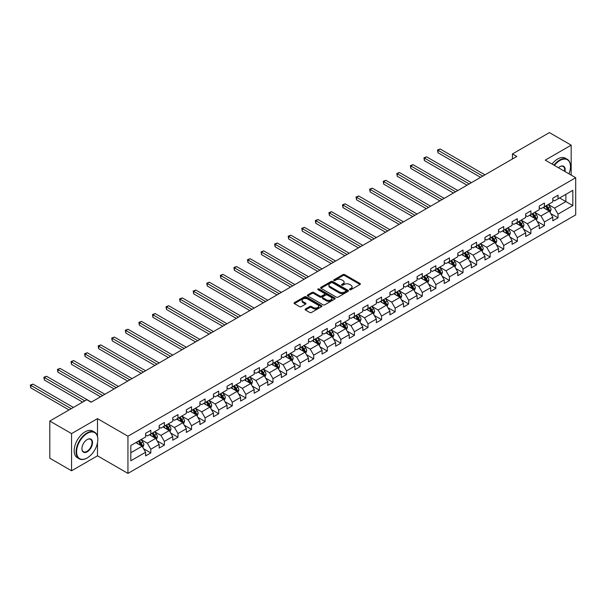 <?xml version="1.0" encoding="UTF-8"?>
<svg xmlns="http://www.w3.org/2000/svg" width="606" height="606" viewBox="0 0 606 606"><rect width="100%" height="100%" fill="white"/><g stroke="black" fill="none" stroke-linecap="round" stroke-linejoin="round"><path stroke-width="0.91" d="M349.76 289.698A0.848 0.485 0 0 0 350.957 289.698L360.025 284.464A1.204 0.697 0 0 0 360.381 283.972A1.204 0.697 0 0 0 360.025 283.479L344.655 274.601A1.204 0.697 0 0 0 342.943 274.601L333.876 279.843A0.848 0.485 0 0 0 335.065 280.533L336.239 279.851A3.863 2.235 0 0 1 341.708 279.851L342.988 280.593A3.863 2.235 0 0 1 344.125 282.169A3.863 2.235 0 0 1 342.988 283.744L341.814 284.426A0.848 0.485 0 0 0 343.011 285.115L344.185 284.441A3.863 2.235 0 0 1 349.654 284.441L350.935 285.176A3.863 2.235 0 0 1 352.063 286.759A3.863 2.235 0 0 1 350.935 288.335L349.76 289.009A0.848 0.485 0 0 0 349.76 289.698L349.76 289.009M305.454 309.022A1.204 0.697 0 0 0 305.098 309.514A1.204 0.697 0 0 0 305.454 310.007L309.764 312.491A1.204 0.697 0 0 0 311.476 312.491L321.551 306.674A1.204 0.697 0 0 0 321.907 306.181A1.204 0.697 0 0 0 321.551 305.689L306.181 296.811A1.204 0.697 0 0 0 304.47 296.811L294.395 302.636A1.204 0.697 0 0 0 294.039 303.129A1.204 0.697 0 0 0 294.395 303.621L299.606 306.628A1.204 0.697 0 0 0 301.311 306.628L305.621 304.136A1.204 0.697 0 0 0 305.977 303.644A1.204 0.697 0 0 0 305.621 303.151L303.038 301.659A3.235 1.863 0 0 1 302.091 300.341A3.235 1.863 0 0 1 304.091 298.614A3.235 1.863 0 0 1 307.613 299.023L317.733 304.863A3.235 1.863 0 0 1 318.68 306.181A3.235 1.863 0 0 1 316.68 307.909A3.235 1.863 0 0 1 313.158 307.5L311.476 306.53A1.204 0.697 0 0 0 309.764 306.53L305.454 309.022L305.454 310.007L309.764 307.53L309.764 306.53M97.49 418.64L71.561 433.608L49.806 421.049L49.806 458.227L71.561 470.786L97.49 455.818L127.942 473.4L127.942 436.222L97.49 418.64L97.49 436.29M571.178 175.104L571.178 145.16L545.248 160.128L575.7 177.717L127.942 436.222M571.178 145.16L549.422 132.6L512.441 153.954L512.441 158.977M49.806 421.049L86.787 399.702L91.135 402.217L516.797 156.462L512.441 153.954M336.33 297.16A1.204 0.697 0 0 0 338.034 297.16L348.117 291.342A1.204 0.697 0 0 0 348.465 290.85A1.204 0.697 0 0 0 348.117 290.357L332.739 281.479A1.204 0.697 0 0 0 331.035 281.479L320.953 287.297A1.204 0.697 0 0 0 320.604 287.789A1.204 0.697 0 0 0 320.953 288.282L336.33 297.16M318.347 289.888A0.848 0.485 0 0 1 319.203 290.001L334.815 299.016L324.755 304.826A1.204 0.697 0 0 1 323.043 304.826L307.674 295.955L307.674 294.963A1.204 0.697 0 0 0 307.318 295.455A1.204 0.697 0 0 0 307.674 295.955M307.674 294.963L311.984 292.478A1.204 0.697 0 0 1 313.696 292.478L319.93 296.076A1.204 0.697 0 0 0 321.635 296.076L324.498 294.425A1.204 0.697 0 0 0 324.854 293.933A1.204 0.697 0 0 0 324.498 293.44L318.006 289.691A0.848 0.485 0 0 1 319.203 289.001L334.83 298.023A1.204 0.697 0 0 1 335.186 298.516A1.204 0.697 0 0 1 334.83 299.008L334.83 298.023M127.942 473.4L575.7 214.888L575.7 177.717M143.561 448.705L150.826 452.902L150.826 449.235L159.181 444.41L159.181 448.076L164.4 445.062L164.4 441.395L172.755 436.578L172.755 440.244L177.975 437.229L177.975 433.563L186.33 428.737L186.33 432.404L191.549 429.389L191.549 425.723L199.904 420.905L199.904 424.571L205.123 421.556L205.123 417.89L213.471 413.065L213.471 416.731L218.698 413.716L218.698 410.05L227.045 405.232L227.045 408.898L232.272 405.884L232.272 402.217L240.62 397.392L240.62 401.058L245.839 398.044L245.839 394.377L254.194 389.552L254.194 393.226L259.413 390.211L259.413 386.545L267.769 381.719L267.769 385.386L272.988 382.371L272.988 378.705L281.343 373.879L281.343 377.546L286.562 374.538L286.562 370.864L294.917 366.047L294.917 369.713L300.137 366.698L300.137 363.032L308.492 358.207L308.492 361.873L313.711 358.858L313.711 355.192L322.066 350.374L322.066 354.04L327.285 351.025L327.285 347.359L335.641 342.534L335.641 346.2L340.86 343.185L340.86 339.519L349.215 334.701L349.215 338.368L354.434 335.353L354.434 331.687L362.782 326.861L362.782 330.528L368.009 327.513L368.009 323.846L376.356 319.029L376.356 322.695L381.583 319.68L381.583 316.014L389.931 311.189L389.931 314.855L395.15 311.84L395.15 308.174L403.505 303.348L403.505 307.022L408.724 304.007L408.724 300.341L417.079 295.516L417.079 299.182L422.299 296.167L422.299 292.501L430.654 287.676L430.654 291.342L435.873 288.335L435.873 284.661L444.228 279.843L444.228 283.51L449.447 280.495L449.447 276.828L457.803 272.003L457.803 275.669L463.022 272.655L463.022 268.988L471.377 264.171L471.377 267.837L476.596 264.822L476.596 261.156L484.952 256.33L484.952 259.997L490.171 256.982L490.171 253.316L498.518 248.498L498.518 252.164L503.745 249.149L503.745 245.483L512.093 240.658L512.093 244.324L517.319 241.309L517.319 237.643L525.667 232.825L525.667 236.491L530.886 233.477L530.886 229.81L539.242 224.985L539.242 228.651L544.461 225.637L544.461 221.97L552.816 217.145L552.816 220.819L558.035 217.804L558.035 214.138L572.829 205.593L572.829 190.322L565.868 194.344L565.868 201.578L572.829 205.593M150.826 452.902L145.607 455.917L145.607 452.25L130.813 460.787L130.813 445.516L145.607 436.979L145.607 433.313L150.826 430.298L150.826 433.964L159.181 429.139L159.181 425.473L164.4 422.458L164.4 426.124L172.755 421.306L172.755 417.64L177.975 414.625L177.975 418.291L186.33 413.466L186.33 409.8L191.549 406.785L191.549 410.451L199.904 405.634L199.904 401.96L205.123 398.953L205.123 402.619L213.471 397.794L213.471 394.127L218.698 391.112L218.698 394.779L227.045 389.953L227.045 386.287L232.272 383.272L232.272 386.946L240.62 382.121L240.62 378.455L245.839 375.44L245.839 379.106L254.194 374.281L254.194 370.614L259.413 367.6L259.413 371.266L267.769 366.448L267.769 362.782L272.988 359.767L272.988 363.433L281.343 358.608L281.343 354.942L286.562 351.927L286.562 355.593L294.917 350.776L294.917 347.109L300.137 344.094L300.137 347.761L308.492 342.935L308.492 339.269L313.711 336.254L313.711 339.921L322.066 335.103L322.066 331.437L327.285 328.422L327.285 332.088L335.641 327.263L335.641 323.596L340.86 320.582L340.86 324.248L349.215 319.43L349.215 315.756L354.434 312.749L354.434 316.415L362.782 311.59L362.782 307.924L368.009 304.909L368.009 308.575L376.356 303.75L376.356 300.084L381.583 297.069L381.583 300.743L389.931 295.917L389.931 292.251L395.15 289.236L395.15 292.903L403.505 288.077L403.505 284.411L408.724 281.396L408.724 285.062L417.079 280.245L417.079 276.578L422.299 273.564L422.299 277.23L430.654 272.405L430.654 268.738L435.873 265.723L435.873 269.39L444.228 264.572L444.228 260.906L449.447 257.891L449.447 261.557L457.803 256.732L457.803 253.066L463.022 250.051L463.022 253.717L471.377 248.899L471.377 245.233L476.596 242.218L476.596 245.885L484.952 241.059L484.952 237.393L490.171 234.378L490.171 238.044L498.518 233.227L498.518 229.553L503.745 226.546L503.745 230.212L512.093 225.387L512.093 221.72L517.319 218.705L517.319 222.372L525.667 217.546L525.667 213.88L530.886 210.865L530.886 214.539L539.242 209.714L539.242 206.048L544.461 203.033L544.461 206.699L552.816 201.874L552.816 198.207L558.035 195.193L558.035 198.859L572.829 190.322M149.432 434.767L155.697 438.38L147.349 443.206L141.084 439.592M145.607 434.964L147.349 435.972L150.826 433.964M147.349 443.206L150.826 449.235M155.697 438.38L159.181 444.41M163.006 426.927L169.271 430.548L160.923 435.373L154.659 431.752M159.181 427.132L160.923 428.139L164.4 426.124M160.923 435.373L164.4 441.395M169.271 430.548L172.755 436.578M176.581 419.094L182.845 422.708L174.498 427.533L168.226 423.912M172.755 419.291L174.498 420.299L177.975 418.291M174.498 427.533L177.975 433.563M182.845 422.708L186.33 428.737M190.155 411.254L196.42 414.875L188.065 419.693L181.8 416.08M186.33 411.459L188.065 412.459L191.549 410.451M188.065 419.693L191.549 425.723M196.42 414.875L199.904 420.905M203.73 403.422L209.994 407.035L201.639 411.86L195.374 408.239M199.904 403.619L201.639 404.626L205.123 402.619M201.639 411.86L205.123 417.89M209.994 407.035L213.471 413.065M217.304 395.582L223.569 399.202L215.213 404.02L208.949 400.407M213.471 395.786L215.213 396.786L218.698 394.779M215.213 404.02L218.698 410.05M223.569 399.202L227.045 405.232M230.878 387.749L237.143 391.362L228.788 396.188L222.523 392.567M227.045 387.946L228.788 388.954L232.272 386.946M228.788 396.188L232.272 402.217M237.143 391.362L240.62 397.392M244.453 379.909L250.717 383.53L242.362 388.348L236.098 384.734M240.62 380.113L242.362 381.113L245.839 379.106M242.362 388.348L245.839 394.377M250.717 383.53L254.194 389.552M258.027 372.076L264.292 375.69L255.937 380.515L249.672 376.894M254.194 372.273L255.937 373.281L259.413 371.266M255.937 380.515L259.413 386.545M264.292 375.69L267.769 381.719M271.594 364.236L277.866 367.857L269.511 372.675L263.246 369.062M267.769 364.441L269.511 365.441L272.988 363.433M269.511 372.675L272.988 378.705M277.866 367.857L281.343 373.879M285.168 356.396L291.433 360.017L283.085 364.842L276.821 361.221M281.343 356.601L283.085 357.608L286.562 355.593M283.085 364.842L286.562 370.864M291.433 360.017L294.917 366.047M298.743 348.564L305.007 352.177L296.66 357.002L290.395 353.389M294.917 348.761L296.66 349.768L300.137 347.761M296.66 357.002L300.137 363.032M305.007 352.177L308.492 358.207M312.317 340.724L318.582 344.344L310.234 349.17L303.962 345.549M308.492 340.928L310.234 341.935L313.711 339.921M310.234 349.17L313.711 355.192M318.582 344.344L322.066 350.374M325.892 332.891L332.156 336.504L323.801 341.329L317.536 337.716M322.066 333.088L323.801 334.095L327.285 332.088M323.801 341.329L327.285 347.359M332.156 336.504L335.641 342.534M339.466 325.051L345.731 328.672L337.375 333.489L331.111 329.876M335.641 325.255L337.375 326.255L340.86 324.248M337.375 333.489L340.86 339.519M345.731 328.672L349.215 334.701M353.04 317.218L359.305 320.832L350.95 325.657L344.685 322.036M349.215 317.415L350.95 318.423L354.434 316.415M350.95 325.657L354.434 331.687M359.305 320.832L362.782 326.861M366.615 309.378L372.879 312.999L364.524 317.817L358.26 314.203M362.782 309.583L364.524 310.583L368.009 308.575M364.524 317.817L368.009 323.846M372.879 312.999L376.356 319.029M380.189 301.546L386.454 305.159L378.099 309.984L371.834 306.363M376.356 301.743L378.099 302.75L381.583 300.743M378.099 309.984L381.583 316.014M386.454 305.159L389.931 311.189M393.764 293.705L400.028 297.326L391.673 302.144L385.408 298.531M389.931 293.91L391.673 294.91L395.15 292.903M391.673 302.144L395.15 308.174M400.028 297.326L403.505 303.348M407.338 285.873L413.603 289.486L405.247 294.311L398.983 290.691M403.505 286.07L405.247 287.077L408.724 285.062M405.247 294.311L408.724 300.341M413.603 289.486L417.079 295.516M420.905 278.033L427.169 281.654L418.822 286.471L412.557 282.858M417.079 278.237L418.822 279.237L422.299 277.23M418.822 286.471L422.299 292.501M427.169 281.654L430.654 287.676M434.479 270.193L440.744 273.814L432.396 278.639L426.132 275.018M430.654 270.397L432.396 271.405L435.873 269.39M432.396 278.639L435.873 284.661M440.744 273.814L444.228 279.843M448.054 262.36L454.318 265.973L445.971 270.799L439.706 267.185M444.228 262.557L445.971 263.565L449.447 261.557M445.971 270.799L449.447 276.828M454.318 265.973L457.803 272.003M461.628 254.52L467.893 258.141L459.537 262.966L453.273 259.345M457.803 254.725L459.537 255.732L463.022 253.717M459.537 262.966L463.022 268.988M467.893 258.141L471.377 264.171M475.202 246.687L481.467 250.301L473.112 255.126L466.847 251.513M471.377 246.884L473.112 247.892L476.596 245.885M473.112 255.126L476.596 261.156M481.467 250.301L484.952 256.33M488.777 238.847L495.041 242.468L486.686 247.286L480.422 243.673M484.952 239.052L486.686 240.052L490.171 238.044M486.686 247.286L490.171 253.316M495.041 242.468L498.518 248.498M502.351 231.015L508.616 234.628L500.261 239.453L493.996 235.832M498.518 231.212L500.261 232.219L503.745 230.212M500.261 239.453L503.745 245.483M508.616 234.628L512.093 240.658M515.926 223.175L522.19 226.795L513.835 231.613L507.57 228M512.093 223.379L513.835 224.379L517.319 222.372M513.835 231.613L517.319 237.643M522.19 226.795L525.667 232.825M529.5 215.342L535.765 218.955L527.409 223.781L521.145 220.16M525.667 215.539L527.409 216.547L530.886 214.539M527.409 223.781L530.886 229.81M535.765 218.955L539.242 224.985M543.074 207.502L549.339 211.123L540.984 215.941L534.719 212.327M539.242 207.706L540.984 208.706L544.461 206.699M540.984 215.941L544.461 221.97M549.339 211.123L552.816 217.145M559.603 197.957L565.868 201.578L554.558 208.108L548.294 204.487M552.816 199.866L554.558 200.874L558.035 198.859M554.558 208.108L558.035 214.138M71.561 433.608L71.561 470.786M130.813 452.75L142.13 446.221L135.858 442.6M142.13 446.221L145.607 452.25M550.771 213.607L558.035 217.804M537.196 221.44L544.461 225.637M523.622 229.28L530.886 233.477M510.047 237.12L517.319 241.309M496.481 244.953L503.745 249.149M482.906 252.793L490.171 256.982M469.332 260.625L476.596 264.822M455.757 268.466L463.022 272.655M442.183 276.298L449.447 280.495M428.609 284.138L435.873 288.335M415.034 291.971L422.299 296.167M401.46 299.811L408.724 304.007M387.885 307.643L395.15 311.84M374.311 315.484L381.583 319.68M360.737 323.324L368.009 327.513M347.17 331.156L354.434 335.353M333.595 338.996L340.86 343.185M320.021 346.829L327.285 351.025M306.447 354.669L313.711 358.858M292.872 362.502L300.137 366.698M279.298 370.342L286.562 374.538M265.723 378.174L272.988 382.371M252.149 386.014L259.413 390.211M238.575 393.847L245.839 398.044M225 401.687L232.272 405.884M211.433 409.527L218.698 413.716M197.859 417.36L205.123 421.556M184.285 425.2L191.549 429.389M170.71 433.032L177.975 437.229M157.136 440.873L164.4 445.062M97.49 455.818L97.49 442.85M350.094 289.82L350.935 289.335A3.863 2.235 0 0 0 352.063 287.759L352.063 286.759M344.125 282.169L344.125 283.176A3.863 2.235 0 0 1 342.988 284.752L342.155 285.237M360.009 284.472L344.655 275.609A1.204 0.697 0 0 0 342.943 275.609L334.209 280.646M348.117 290.357L348.117 291.342L332.739 282.487A1.204 0.697 0 0 0 331.035 282.487L320.968 288.297M345.981 291.191A0.848 0.485 0 0 0 345.981 290.501L332.482 282.714A0.848 0.485 0 0 0 331.285 282.714L330.05 283.426A3.863 2.235 0 0 0 328.922 285.002A3.863 2.235 0 0 0 330.05 286.585L339.277 291.91A3.863 2.235 0 0 0 344.738 291.91L345.981 291.191L345.981 292.198A0.848 0.485 0 0 0 346.223 291.85L346.223 290.85M328.922 285.002L328.922 286.009A3.863 2.235 0 0 0 330.05 287.585L330.05 286.585M345.981 292.198L344.738 292.91A3.863 2.235 0 0 1 339.277 292.91L330.05 287.585M307.689 295.963L311.984 293.478L311.984 292.478M324.854 293.933L324.854 294.933A1.204 0.697 0 0 1 324.498 295.425L321.635 297.076A1.204 0.697 0 0 1 319.93 297.076L313.696 293.478A1.204 0.697 0 0 0 311.984 293.478M326.399 299.811A3.235 1.863 0 0 0 329.922 300.212A3.235 1.863 0 0 0 331.914 298.493A3.235 1.863 0 0 0 330.967 297.175L327.399 295.114A1.204 0.697 0 0 0 325.695 295.114L322.831 296.766A1.204 0.697 0 0 0 322.483 297.258A1.204 0.697 0 0 0 322.831 297.751L326.399 299.811L326.399 300.818A3.235 1.863 0 0 0 329.922 301.22A3.235 1.863 0 0 0 331.914 299.493L331.914 298.493M322.483 297.258L322.483 298.266A1.204 0.697 0 0 0 322.831 298.758L322.831 297.751M326.399 300.818L322.831 298.758M318.68 306.181L318.68 307.189A3.235 1.863 0 0 1 316.68 308.909A3.235 1.863 0 0 1 313.158 308.507L311.476 307.53A1.204 0.697 0 0 0 309.764 307.53M302.091 300.341L302.091 301.349A3.235 1.863 0 0 0 303.038 302.667L303.038 301.659M305.621 303.151L305.621 304.136L303.038 302.667M321.536 306.689L306.181 297.819A1.204 0.697 0 0 0 304.47 297.819L294.41 303.629M550.021 212.312L551.059 209.706A3.257 1.886 -120 0 0 550.021 206.926L548.225 204.533M545.089 208.669L543.87 207.04M484.944 174.854L440.161 148.993L437.986 150.25L437.986 152.765L480.596 177.361M545.521 206.085L547.324 208.487A3.257 1.886 60 0 1 548.256 210.449L549.301 209.843A3.257 1.886 -120 0 0 548.362 207.881L546.567 205.487M545.748 205.957L547.741 208.615A1.659 0.962 60 0 1 548.044 209.123L549.301 209.843M437.986 152.765L437.509 149.977L482.77 176.104M437.509 149.977L440.161 148.993M568.973 173.831A15.014 8.666 120 0 0 570.481 166.665A15.014 8.666 120 0 0 559.861 160.529A15.014 8.666 120 0 0 554.414 165.423M553.96 165.165A15.385 8.878 -60 0 1 559.603 160.082A15.385 8.878 -60 0 1 567.292 159.317A15.385 8.878 -60 0 1 570.481 166.362A15.385 8.878 -60 0 1 570.481 166.514M558.414 167.733A7.507 4.333 -60 0 1 559.861 166.665L559.861 166.665A7.507 4.333 -60 0 1 564.966 171.521M552.043 164.059A15.385 8.878 -60 0 1 557.687 158.977A15.385 8.878 -60 0 1 565.383 158.211L567.292 159.317M564.497 171.248A7.136 4.121 120 0 0 563.171 166.461A7.136 4.121 120 0 0 559.732 166.741M86.961 458.075L87.226 457.924A15.014 8.666 120 0 0 97.839 439.539A15.014 8.666 120 0 0 87.226 433.411A15.014 8.666 120 0 0 76.606 451.796A15.014 8.666 120 0 0 87.226 457.924L86.961 458.075A15.385 8.878 -60 0 1 79.272 458.84A15.385 8.878 -60 0 1 76.917 446.516A15.385 8.878 -60 0 1 86.961 432.957A15.385 8.878 -60 0 1 94.65 432.199A15.385 8.878 -60 0 1 97.839 439.236A15.385 8.878 -60 0 1 97.839 439.388M87.226 451.796A7.507 4.333 -60 0 1 81.916 448.735A7.507 4.333 -60 0 1 87.219 439.539A7.507 4.333 -60 0 1 87.226 439.539L87.226 439.539A7.507 4.333 -60 0 1 92.529 442.6A7.507 4.333 -60 0 1 87.226 451.796M81.916 448.576A7.136 4.121 120 0 0 83.393 451.697A7.136 4.121 120 0 0 86.961 451.341A7.136 4.121 120 0 0 91.627 445.054A7.136 4.121 120 0 0 90.529 439.335A7.136 4.121 120 0 0 87.09 439.615M79.272 458.84L77.356 457.735A15.385 8.878 -60 0 1 75 445.41A15.385 8.878 -60 0 1 85.045 431.851A15.385 8.878 -60 0 1 92.741 431.093L94.65 432.199M536.446 220.145L537.484 217.539A3.257 1.886 -120 0 0 536.446 214.766L534.651 212.365M531.515 216.509L530.295 214.88M471.377 182.686L426.586 156.833L424.412 158.09L424.412 160.598L467.021 185.201M531.954 213.926L533.75 216.319A3.257 1.886 60 0 1 534.681 218.281L535.727 217.675A3.257 1.886 -120 0 0 534.787 215.721L532.992 213.32M532.182 213.789L534.174 216.448A1.659 0.962 60 0 1 534.469 216.956L535.727 217.675M424.412 160.598L423.935 157.81L469.195 183.944M423.935 157.81L426.586 156.833M522.88 227.985L523.91 225.379A3.257 1.886 -120 0 0 522.872 222.599L521.077 220.205M517.941 224.341L516.721 222.713M457.803 190.526L413.019 164.665L410.838 165.923L410.838 168.438L453.447 193.034M518.38 221.758L520.175 224.159A3.257 1.886 60 0 1 521.107 226.121L522.152 225.515A3.257 1.886 -120 0 0 521.221 223.553L519.418 221.16M518.607 221.629L520.599 224.288A1.659 0.962 60 0 1 520.895 224.796L522.152 225.515M410.838 168.438L410.36 165.65L455.629 191.776M410.36 165.65L413.019 164.665M509.305 235.817L510.335 233.212A3.257 1.886 -120 0 0 509.298 230.439L507.502 228.038M504.374 232.181L503.147 230.553M444.228 198.359L399.445 172.505L397.271 173.763L397.271 176.27L439.873 200.874M504.806 229.598L506.601 231.992A3.257 1.886 60 0 1 507.533 233.954L508.578 233.355A3.257 1.886 -120 0 0 507.646 231.394L505.851 228.992M505.033 229.462L507.025 232.128A1.659 0.962 60 0 1 507.328 232.628L508.578 233.355M397.271 176.27L396.786 173.483L442.054 199.616M396.786 173.483L399.445 172.505M495.731 243.657L496.761 241.052A3.257 1.886 -120 0 0 495.723 238.272L493.928 235.878M490.799 240.014L489.58 238.385M430.654 206.199L385.87 180.338L383.696 181.595L383.696 184.11L426.306 208.706M491.231 237.431L493.026 239.832A3.257 1.886 60 0 1 493.958 241.794L495.004 241.188A3.257 1.886 -120 0 0 494.072 239.226L492.277 236.832M491.458 237.302L493.451 239.961A1.659 0.962 60 0 1 493.754 240.468L495.004 241.188M383.696 184.11L383.212 181.323L428.48 207.449M383.212 181.323L385.87 180.338M482.156 251.498L483.187 248.884A3.257 1.886 -120 0 0 482.149 246.112L480.353 243.71M477.225 247.854L476.005 246.225M417.079 214.032L372.296 188.178L370.122 189.436L370.122 191.943L412.731 216.547M477.657 245.271L479.452 247.665A3.257 1.886 60 0 1 480.384 249.627L481.429 249.028A3.257 1.886 -120 0 0 480.497 247.066L478.702 244.665M477.884 245.142L479.876 247.801A1.659 0.962 60 0 1 480.179 248.301L481.429 249.028M370.122 191.943L369.645 189.155L414.905 215.289M369.645 189.155L372.296 188.178M468.582 259.33L469.62 256.724A3.257 1.886 -120 0 0 468.574 253.944L466.779 251.551M463.651 255.687L462.431 254.058M403.505 221.872L358.722 196.011L356.548 197.268L356.548 199.783L399.157 224.379M464.082 253.103L465.878 255.505A3.257 1.886 60 0 1 466.809 257.467L467.855 256.861A3.257 1.886 -120 0 0 466.923 254.899L465.128 252.505M464.31 252.975L466.302 255.634A1.659 0.962 60 0 1 466.605 256.141L467.855 256.861M356.548 199.783L356.07 196.995L401.331 223.129M356.07 196.995L358.722 196.011M455.008 267.17L456.045 264.557A3.257 1.886 -120 0 0 455 261.784L453.205 259.383M450.076 263.527L448.857 261.898M389.931 229.704L345.147 203.851L342.973 205.108L342.973 207.616L385.583 232.219M450.508 260.944L452.303 263.337A3.257 1.886 60 0 1 453.235 265.299L454.28 264.701A3.257 1.886 -120 0 0 453.349 262.739L451.553 260.338M450.735 260.815L452.727 263.474A1.659 0.962 60 0 1 453.03 263.974L454.28 264.701M342.973 207.616L342.496 204.828L387.757 230.962M342.496 204.828L345.147 203.851M441.433 275.003L442.471 272.397A3.257 1.886 -120 0 0 441.426 269.617L439.63 267.223M436.502 271.359L435.282 269.731M376.356 237.544L331.573 211.691L329.399 212.941L329.399 215.456L372.008 240.052M436.934 268.776L438.729 271.177A3.257 1.886 60 0 1 439.668 273.139L440.706 272.533A3.257 1.886 -120 0 0 439.774 270.571L437.979 268.178M437.161 268.647L439.153 271.306A1.659 0.962 60 0 1 439.456 271.814L440.706 272.533M329.399 215.456L328.922 212.668L374.182 238.802M328.922 212.668L331.573 211.691M427.859 282.843L428.897 280.23A3.257 1.886 -120 0 0 427.851 277.457L426.056 275.056M422.927 279.199L421.708 277.571M362.782 245.377L317.998 219.523L315.824 220.781L315.824 223.296L358.434 247.892M423.359 276.616L425.154 279.018A3.257 1.886 60 0 1 426.094 280.972L427.132 280.373A3.257 1.886 -120 0 0 426.2 278.412L424.405 276.01M423.586 276.487L425.579 279.146A1.659 0.962 60 0 1 425.882 279.646L427.132 280.373M315.824 223.296L315.347 220.501L360.608 246.634M315.347 220.501L317.998 219.523M414.284 290.675L415.322 288.07A3.257 1.886 -120 0 0 414.284 285.29L412.481 282.896M409.353 287.039L408.133 285.411M349.207 253.217L304.424 227.364L302.25 228.613L302.25 231.128L344.859 255.732M409.785 284.456L411.58 286.85A3.257 1.886 60 0 1 412.519 288.812L413.565 288.206A3.257 1.886 -120 0 0 412.625 286.244L410.83 283.85M410.012 284.32L412.004 286.979A1.659 0.962 60 0 1 412.307 287.486L413.565 288.206M302.25 231.128L301.773 228.341L347.033 254.475M301.773 228.341L304.424 227.364M400.71 298.516L401.748 295.91A3.257 1.886 -120 0 0 400.71 293.13L398.915 290.736M395.779 294.872L394.559 293.243M335.641 261.057L290.85 235.196L288.676 236.454L288.676 238.969L331.285 263.565M396.218 292.289L398.013 294.69A3.257 1.886 60 0 1 398.945 296.652L399.99 296.046A3.257 1.886 -120 0 0 399.051 294.084L397.256 291.691M396.438 292.16L398.437 294.819A1.659 0.962 60 0 1 398.733 295.327L399.99 296.046M288.676 238.969L288.198 236.181L333.459 262.307M288.198 236.181L290.85 235.196M387.136 306.348L388.173 303.742A3.257 1.886 -120 0 0 387.136 300.97L385.34 298.569M382.204 302.712L380.985 301.084M322.066 268.89L277.283 243.036L275.101 244.294L275.101 246.801L317.711 271.405M382.644 300.129L384.439 302.523A3.257 1.886 60 0 1 385.371 304.485L386.416 303.879A3.257 1.886 -120 0 0 385.484 301.924L383.681 299.523M382.871 299.993L384.863 302.652A1.659 0.962 60 0 1 385.158 303.159L386.416 303.879M275.101 246.801L274.624 244.013L319.885 270.147M274.624 244.013L277.283 243.036M373.569 314.188L374.599 311.582A3.257 1.886 -120 0 0 373.561 308.802L371.766 306.409M368.63 310.545L367.41 308.916M308.492 276.73L263.708 250.869L261.534 252.126L261.534 254.641L304.136 279.237M369.069 307.962L370.864 310.363A3.257 1.886 60 0 1 371.796 312.325L372.841 311.719A3.257 1.886 -120 0 0 371.91 309.757L370.115 307.363M369.296 307.833L371.289 310.492A1.659 0.962 60 0 1 371.592 310.999L372.841 311.719M261.534 254.641L261.05 251.854L306.318 277.98M261.05 251.854L263.708 250.869M359.994 322.021L361.024 319.415A3.257 1.886 -120 0 0 359.987 316.643L358.191 314.241M355.063 318.385L353.843 316.756M294.917 284.562L250.134 258.709L247.96 259.966L247.96 262.474L290.569 287.077M355.495 315.802L357.29 318.195A3.257 1.886 60 0 1 358.222 320.157L359.267 319.559A3.257 1.886 -120 0 0 358.335 317.597L356.54 315.196M355.722 315.665L357.714 318.332A1.659 0.962 60 0 1 358.017 318.832L359.267 319.559M247.96 262.474L247.475 259.686L292.743 285.82M247.475 259.686L250.134 258.709M346.42 329.861L347.45 327.255A3.257 1.886 -120 0 0 346.412 324.475L344.617 322.081M341.489 326.217L340.269 324.589M281.343 292.403L236.56 266.542L234.386 267.799L234.386 270.314L276.995 294.91M341.92 323.634L343.716 326.036A3.257 1.886 60 0 1 344.647 327.998L345.693 327.391A3.257 1.886 -120 0 0 344.761 325.43L342.966 323.036M342.148 323.506L344.14 326.164A1.659 0.962 60 0 1 344.443 326.672L345.693 327.391M234.386 270.314L233.908 267.526L279.169 293.652M233.908 267.526L236.56 266.542M332.845 337.701L333.883 335.088A3.257 1.886 -120 0 0 332.838 332.315L331.043 329.914M327.914 334.058L326.695 332.429M267.769 300.235L222.985 274.382L220.811 275.639L220.811 278.146L263.421 302.75M328.346 331.474L330.141 333.868A3.257 1.886 60 0 1 331.073 335.83L332.118 335.232A3.257 1.886 -120 0 0 331.187 333.27L329.391 330.868M328.573 331.346L330.565 334.004A1.659 0.962 60 0 1 330.868 334.504L332.118 335.232M220.811 278.146L220.334 275.359L265.595 301.493M220.334 275.359L222.985 274.382M319.271 345.534L320.309 342.928A3.257 1.886 -120 0 0 319.264 340.148L317.468 337.754M314.34 341.89L313.12 340.261M254.194 308.075L209.411 282.214L207.237 283.472L207.237 285.987L249.846 310.583M314.772 339.307L316.567 341.708A3.257 1.886 60 0 1 317.499 343.67L318.544 343.064A3.257 1.886 -120 0 0 317.612 341.102L315.817 338.709M314.999 339.178L316.991 341.837A1.659 0.962 60 0 1 317.294 342.345L318.544 343.064M207.237 285.987L206.76 283.199L252.02 309.333M206.76 283.199L209.411 282.214M305.697 353.374L306.734 350.76A3.257 1.886 -120 0 0 305.689 347.988L303.894 345.587M300.765 349.73L299.546 348.102M240.62 315.908L195.836 290.054L193.662 291.312L193.662 293.819L236.272 318.423M301.197 347.147L302.992 349.541A3.257 1.886 60 0 1 303.924 351.503L304.969 350.904A3.257 1.886 -120 0 0 304.038 348.942L302.243 346.541M301.424 347.018L303.417 349.677A1.659 0.962 60 0 1 303.72 350.177L304.969 350.904M193.662 293.819L193.185 291.031L238.446 317.165M193.185 291.031L195.836 290.054M292.122 361.206L293.16 358.6A3.257 1.886 -120 0 0 292.115 355.82L290.319 353.427M287.191 357.563L285.971 355.934M227.045 323.748L182.262 297.894L180.088 299.144L180.088 301.659L222.697 326.255M287.623 354.98L289.418 357.381A3.257 1.886 60 0 1 290.357 359.343L291.395 358.737A3.257 1.886 -120 0 0 290.463 356.775L288.668 354.381M287.85 354.851L289.842 357.51A1.659 0.962 60 0 1 290.145 358.017L291.395 358.737M180.088 301.659L179.611 298.872L224.871 325.005M179.611 298.872L182.262 297.894M278.548 369.046L279.586 366.433A3.257 1.886 -120 0 0 278.548 363.661L276.745 361.259M273.617 365.403L272.397 363.774M213.471 331.58L168.688 305.727L166.514 306.984L166.514 309.499L209.123 334.095M274.048 362.82L275.844 365.221A3.257 1.886 60 0 1 276.783 367.175L277.828 366.577A3.257 1.886 -120 0 0 276.889 364.615L275.094 362.214M274.276 362.691L276.268 365.35A1.659 0.962 60 0 1 276.571 365.85L277.828 366.577M166.514 309.499L166.036 306.704L211.297 332.838M166.036 306.704L168.688 305.727M264.974 376.879L266.011 374.273A3.257 1.886 -120 0 0 264.974 371.493L263.178 369.099M260.042 373.243L258.823 371.614M199.904 339.421L155.113 313.567L152.939 314.817L152.939 317.332L195.549 341.935M260.474 370.66L262.277 373.054A3.257 1.886 60 0 1 263.209 375.016L264.254 374.41A3.257 1.886 -120 0 0 263.315 372.448L261.519 370.054M260.701 370.524L262.693 373.182A1.659 0.962 60 0 1 262.996 373.69L264.254 374.41M152.939 317.332L152.462 314.544L197.723 340.678M152.462 314.544L155.113 313.567M251.399 384.719L252.437 382.113A3.257 1.886 -120 0 0 251.399 379.333L249.604 376.94M246.468 381.076L245.248 379.447M186.33 347.261L141.546 321.4L139.365 322.657L139.365 325.172L181.974 349.768M246.907 378.492L248.702 380.894A3.257 1.886 60 0 1 249.634 382.856L250.679 382.25A3.257 1.886 -120 0 0 249.74 380.288L247.945 377.894M247.134 378.364L249.127 381.022A1.659 0.962 60 0 1 249.422 381.53L250.679 382.25M139.365 325.172L138.888 322.384L184.148 348.511M138.888 322.384L141.546 321.4M237.832 392.552L238.862 389.946A3.257 1.886 -120 0 0 237.825 387.173L236.029 384.772M232.893 388.916L231.674 387.287M172.755 355.093L127.972 329.24L125.79 330.497L125.79 333.005L168.4 357.608M233.333 386.333L235.128 388.726A3.257 1.886 60 0 1 236.06 390.688L237.105 390.082A3.257 1.886 -120 0 0 236.173 388.128L234.378 385.727M233.56 386.196L235.552 388.855A1.659 0.962 60 0 1 235.855 389.363L237.105 390.082M125.79 333.005L125.313 330.217L170.581 356.351M125.313 330.217L127.972 329.24M224.258 400.392L225.288 397.786A3.257 1.886 -120 0 0 224.25 395.006L222.455 392.612M219.327 396.748L218.107 395.12M159.181 362.933L114.398 337.072L112.224 338.33L112.224 340.845L154.833 365.441M219.758 394.165L221.554 396.566A3.257 1.886 60 0 1 222.485 398.528L223.531 397.922A3.257 1.886 -120 0 0 222.599 395.96L220.804 393.567M219.986 394.036L221.978 396.695A1.659 0.962 60 0 1 222.281 397.203L223.531 397.922M112.224 340.845L111.739 338.057L157.007 364.183M111.739 338.057L114.398 337.072M210.683 408.224L211.714 405.619A3.257 1.886 -120 0 0 210.676 402.846L208.881 400.445M205.752 404.588L204.533 402.96M145.607 370.766L100.823 344.912L98.649 346.17L98.649 348.677L141.259 373.281M206.184 402.005L207.979 404.399A3.257 1.886 60 0 1 208.911 406.361L209.956 405.762A3.257 1.886 -120 0 0 209.025 403.801L207.229 401.399M206.411 401.869L208.403 404.535A1.659 0.962 60 0 1 208.706 405.035L209.956 405.762M98.649 348.677L98.172 345.89L143.433 372.023M98.172 345.89L100.823 344.912M197.109 416.064L198.147 413.459A3.257 1.886 -120 0 0 197.101 410.679L195.306 408.285M192.178 412.421L190.958 410.792M132.032 378.606L87.249 352.745L85.075 354.002L85.075 356.517L127.684 381.113M192.61 409.838L194.405 412.239A3.257 1.886 60 0 1 195.337 414.201L196.382 413.595A3.257 1.886 -120 0 0 195.45 411.633L193.655 409.239M192.837 409.709L194.829 412.368A1.659 0.962 60 0 1 195.132 412.875L196.382 413.595M85.075 356.517L84.598 353.73L129.858 379.856M84.598 353.73L87.249 352.745M183.535 423.905L184.572 421.291A3.257 1.886 -120 0 0 183.527 418.519L181.732 416.117M178.603 420.261L177.384 418.632M118.458 386.439L73.674 360.585L71.5 361.843L71.5 364.35L114.11 388.954M179.035 417.678L180.83 420.072A3.257 1.886 60 0 1 181.762 422.034L182.807 421.435A3.257 1.886 -120 0 0 181.876 419.473L180.08 417.072M179.262 417.549L181.255 420.208A1.659 0.962 60 0 1 181.558 420.708L182.807 421.435M71.5 364.35L71.023 361.562L116.284 387.696M71.023 361.562L73.674 360.585M169.96 431.737L170.998 429.131A3.257 1.886 -120 0 0 169.953 426.351L168.157 423.958M165.029 428.094L163.809 426.465M104.883 394.279L60.1 368.418L57.926 369.675L57.926 372.19L100.535 396.786M165.461 425.51L167.256 427.912A3.257 1.886 60 0 1 168.188 429.874L169.233 429.268A3.257 1.886 -120 0 0 168.301 427.306L166.506 424.912M165.688 425.382L167.68 428.041A1.659 0.962 60 0 1 167.983 428.548L169.233 429.268M57.926 372.19L57.449 369.402L102.709 395.536M57.449 369.402L60.1 368.418M156.386 439.577L157.424 436.964A3.257 1.886 -120 0 0 156.378 434.191L154.583 431.79M151.455 435.934L150.235 434.305M91.309 402.111L46.526 376.258L44.352 377.515L44.352 380.023L82.613 402.111M151.886 433.351L153.682 435.744A3.257 1.886 60 0 1 154.621 437.706L155.659 437.108A3.257 1.886 -120 0 0 154.727 435.146L152.932 432.745M152.114 433.222L154.106 435.881A1.659 0.962 60 0 1 154.409 436.381L155.659 437.108M44.352 380.023L43.874 377.235L84.787 400.861M43.874 377.235L46.526 376.258M142.811 447.41L143.849 444.804A3.257 1.886 -120 0 0 142.811 442.024L141.009 439.63M137.88 443.766L136.661 442.138M73.387 407.437L32.951 384.098L30.777 385.348L30.777 387.863L69.039 409.951M138.312 441.183L140.107 443.584A3.257 1.886 60 0 1 141.046 445.546L142.092 444.94A3.257 1.886 -120 0 0 141.153 442.978L139.357 440.585M138.539 441.054L140.531 443.713A1.659 0.962 60 0 1 140.834 444.221L142.092 444.94M30.777 387.863L30.3 385.075L71.213 408.694M30.3 385.075L32.951 384.098M350.935 289.335L350.935 288.335M341.814 285.115L341.814 284.426M342.988 284.752L342.988 283.744M333.876 280.533L333.876 279.843M342.943 275.609L342.943 274.601M344.655 275.609L344.655 274.601M360.025 284.464L360.025 283.479M320.953 288.282L320.953 287.297M331.035 282.487L331.035 281.479M332.739 282.487L332.739 281.479M339.277 292.91L339.277 291.91M344.738 292.91L344.738 291.91M313.696 293.478L313.696 292.478M319.93 297.076L319.93 296.076M321.635 297.076L321.635 296.076M324.498 295.425L324.498 294.425M319.203 290.001L319.203 289.001M311.476 307.53L311.476 306.53M313.158 308.507L313.158 307.5M294.395 303.621L294.395 302.636M304.47 297.819L304.47 296.811M306.181 297.819L306.181 296.811M321.551 306.674L321.551 305.689M549.013 210.933L551.036 209.767M548.362 207.881L550.021 206.926M546.044 209.221L547.324 208.487M535.439 218.774L537.461 217.599M534.787 215.721L536.446 214.766M532.469 217.054L533.75 216.319M521.864 226.606L523.887 225.44M521.221 223.553L522.872 222.599M518.895 224.894L520.175 224.159M508.29 234.446L510.313 233.28M507.646 231.394L509.298 230.439M505.321 232.727L506.601 231.992M494.716 242.279L496.746 241.112M494.072 239.226L495.723 238.272M491.754 240.567L493.026 239.832M481.149 250.119L483.171 248.952M480.497 247.066L482.149 246.112M478.179 248.407L479.452 247.665M467.574 257.951L469.597 256.785M466.923 254.899L468.574 253.944M464.605 256.24L465.878 255.505M454 265.792L456.023 264.625M453.349 262.739L455 261.784M451.031 264.08L452.303 263.337M440.426 273.624L442.448 272.458M439.774 270.571L441.426 269.617M437.456 271.912L438.729 271.177M426.851 281.464L428.874 280.298M426.2 278.412L427.851 277.457M423.882 279.752L425.154 279.018M413.277 289.304L415.299 288.13M412.625 286.244L414.284 285.29M410.307 287.585L411.58 286.85M399.702 297.137L401.725 295.97M399.051 294.084L400.71 293.13M396.733 295.425L398.013 294.69M386.128 304.977L388.151 303.803M385.484 301.924L387.136 300.97M383.159 303.258L384.439 302.523M372.554 312.81L374.576 311.643M371.91 309.757L373.561 308.802M369.584 311.098L370.864 310.363M358.979 320.65L361.009 319.483M358.335 317.597L359.987 316.643M356.017 318.93L357.29 318.195M345.412 328.482L347.435 327.316M344.761 325.43L346.412 324.475M342.443 326.77L343.716 326.036M331.838 336.322L333.861 335.156M331.187 333.27L332.838 332.315M328.869 334.61L330.141 333.868M318.264 344.155L320.286 342.988M317.612 341.102L319.264 340.148M315.294 342.443L316.567 341.708M304.689 351.995L306.712 350.829M304.038 348.942L305.689 347.988M301.72 350.283L302.992 349.541M291.115 359.828L293.137 358.661M290.463 356.775L292.115 355.82M288.145 358.116L289.418 357.381M277.54 367.668L279.563 366.501M276.889 364.615L278.548 363.661M274.571 365.956L275.844 365.221M263.966 375.508L265.989 374.334M263.315 372.448L264.974 371.493M260.997 373.788L262.277 373.054M250.392 383.34L252.414 382.174M249.74 380.288L251.399 379.333M247.422 381.628L248.702 380.894M236.817 391.181L238.84 390.006M236.173 388.128L237.825 387.173M233.848 389.461L235.128 388.726M223.243 399.013L225.265 397.847M222.599 395.96L224.25 395.006M220.273 397.301L221.554 396.566M209.676 406.853L211.699 405.687M209.025 403.801L210.676 402.846M206.707 405.134L207.979 404.399M196.102 414.686L198.124 413.519M195.45 411.633L197.101 410.679M193.132 412.974L194.405 412.239M182.527 422.526L184.55 421.359M181.876 419.473L183.527 418.519M179.558 420.814L180.83 420.072M168.953 430.358L170.975 429.192M168.301 427.306L169.953 426.351M165.983 428.647L167.256 427.912M155.378 438.199L157.401 437.032M154.727 435.146L156.378 434.191M152.409 436.487L153.682 435.744M141.804 446.031L143.827 444.865M141.153 442.978L142.811 442.024M138.835 444.319L140.107 443.584"/></g></svg>
